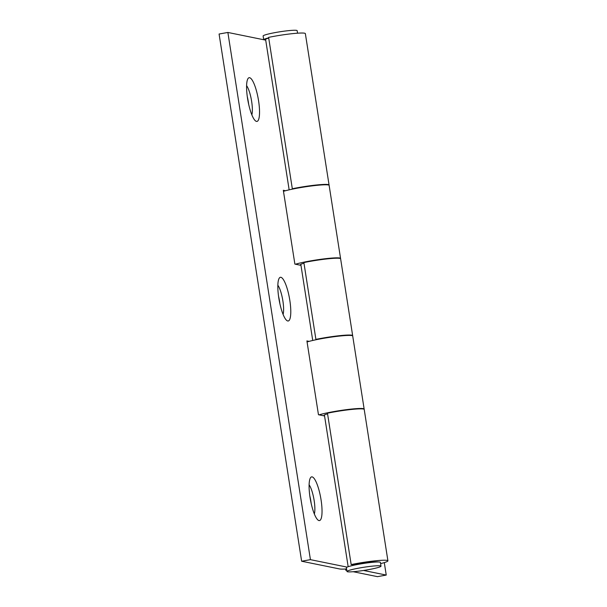 <?xml version="1.0" encoding="UTF-8"?>
<svg xmlns="http://www.w3.org/2000/svg" width="607" height="607" viewBox="0 0 607 607"><rect width="100%" height="100%" fill="white"/><g stroke="black" fill="none" stroke-linecap="round" stroke-linejoin="round"><path stroke-width="0.91" d="M346.741 570.011L345.709 570.193L346.809 570.421M353.183 571.718L377.455 576.65L386.242 575.072L384.292 562.613M345.709 570.193L345.52 569.017M364.094 409.27A24.879 2.253 171.1 0 0 364.154 409.065L352.713 336.012A24.879 2.253 171.1 0 0 334.54 336.657A24.879 2.253 171.1 0 0 307.066 341.953M364.154 409.065A24.879 2.253 171.1 0 0 346.468 409.657A24.879 2.253 171.1 0 0 319.047 414.847M340.512 258.635A24.879 2.253 171.1 0 0 340.565 258.438A24.879 2.253 171.1 0 0 322.878 259.022A24.879 2.253 171.1 0 0 295.457 264.22M283.484 191.326A24.879 2.253 -8.9 0 1 310.951 186.03A24.879 2.253 -8.9 0 1 329.131 185.378L340.565 258.438M363.563 570.466L386.242 575.072M324.502 415.59A15.691 1.419 -8.9 0 1 324.077 415.34A15.691 1.419 -8.9 0 1 327.575 413.868M300.913 264.963A15.691 1.419 -8.9 0 1 300.488 264.713A15.691 1.419 -8.9 0 1 303.986 263.233M312.142 476.882A22.201 5.235 -100.2 0 1 321.3 501.496A22.201 5.235 -100.2 0 1 318.114 520.146A22.201 5.235 -100.2 0 1 310.412 499.644A22.201 5.235 -100.2 0 1 310.511 477.747A22.201 5.235 -100.2 0 1 312.142 476.882M280.889 277.293A22.201 5.235 -100.2 0 1 290.047 301.907A22.201 5.235 -100.2 0 1 286.861 320.557A22.201 5.235 -100.2 0 1 279.152 300.063A22.201 5.235 -100.2 0 1 279.258 278.165A22.201 5.235 -100.2 0 1 280.889 277.293M249.636 77.711A22.201 5.235 -100.2 0 1 258.794 102.325A22.201 5.235 -100.2 0 1 255.6 120.975A22.201 5.235 -100.2 0 1 247.899 100.474A22.201 5.235 -100.2 0 1 248.005 78.576A22.201 5.235 -100.2 0 1 249.636 77.711M285.518 190.735L283.317 190.287L294.881 264.098L300.973 265.335M265.707 40.145L227.868 32.452L310.427 559.654L347.121 567.12M309.107 341.369L306.907 340.922L318.463 414.733L324.563 415.97M248.665 104.29A16.457 3.885 79.8 0 0 247.292 96.634M279.918 303.879A16.457 3.885 79.8 0 0 278.545 296.216M311.179 503.461A16.457 3.885 79.8 0 0 309.805 495.805M227.868 32.452L219.081 34.022L301.641 561.232L339.548 568.941A24.879 2.253 171.1 0 0 346.582 568.949M294.16 188.769L292.324 188.754A24.879 2.253 -8.9 0 1 329.07 184.998A24.879 2.253 -8.9 0 1 329.009 185.203M329.07 184.998L305.359 33.62A24.879 2.253 -8.9 0 0 268.613 37.376L292.324 188.754M380.612 563.615A24.879 2.253 171.1 0 0 387.919 560.822L364.215 409.444A24.879 2.253 171.1 0 0 327.469 413.2L351.172 564.578L355.664 564.616A15.691 1.419 -8.9 0 1 378.305 561.976M317.749 339.404L315.906 339.389A24.879 2.253 -8.9 0 1 352.659 335.633A24.879 2.253 -8.9 0 1 352.599 335.838M352.659 335.633L340.626 258.81A24.879 2.253 -8.9 0 0 303.879 262.565L315.906 339.389M387.919 560.822A24.879 2.253 171.1 0 0 351.172 564.578M310.427 559.654L301.641 561.232M283.09 314.418A16.457 3.885 79.8 0 0 282.634 299.433A16.457 3.885 79.8 0 0 277.854 285.229M251.837 114.837A16.457 3.885 79.8 0 0 251.381 99.852A16.457 3.885 79.8 0 0 246.601 85.64M314.343 514.008A16.457 3.885 79.8 0 0 313.895 499.022A16.457 3.885 79.8 0 0 309.107 484.811M289.152 189.839L265.6 39.463A15.312 1.389 -8.9 0 1 268.726 38.097M268.689 37.846A17.224 1.563 -8.9 0 0 263.704 39.736L263.119 35.988A17.224 1.563 -8.9 0 1 279.895 31.784A17.224 1.563 -8.9 0 1 297.149 30.661L297.551 33.195M347.515 571.771A17.224 1.563 -8.9 0 1 346.976 571.483A17.224 1.563 -8.9 0 1 363.752 567.272A17.224 1.563 -8.9 0 1 381.006 566.149A17.224 1.563 -8.9 0 1 366.264 570.034A17.224 1.563 -8.9 0 1 347.515 571.771M346.976 571.483L346.385 567.712A17.224 1.563 -8.9 0 1 363.161 563.508A17.224 1.563 -8.9 0 1 380.414 562.386L381.006 566.149M300.814 264.341L312.734 340.474M324.404 414.976L348.168 566.71"/></g></svg>
